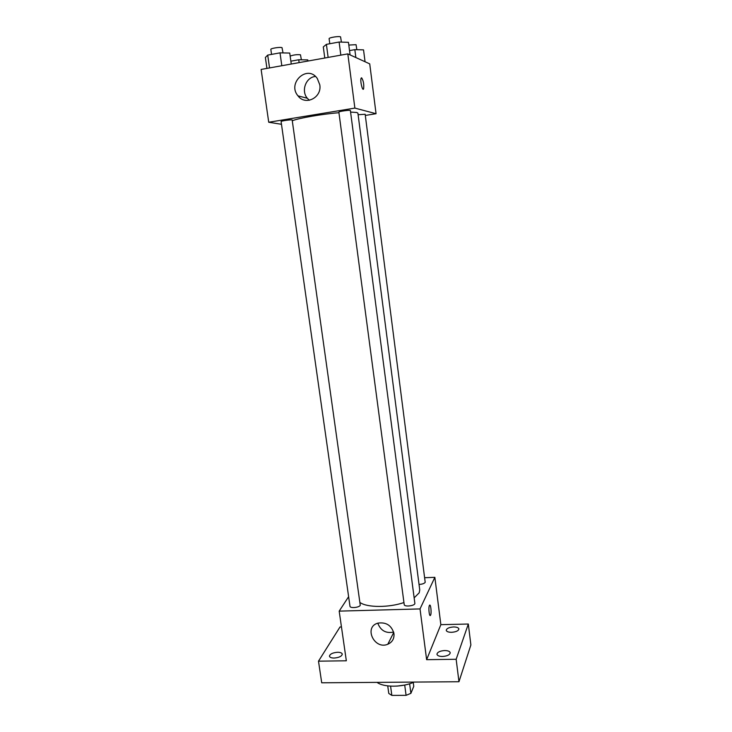 <?xml version="1.0" encoding="UTF-8"?>
<svg xmlns="http://www.w3.org/2000/svg" width="732" height="732" viewBox="0 0 732 732"><rect width="100%" height="100%" fill="white"/><g stroke="black" fill="none" stroke-linecap="round" stroke-linejoin="round"><path stroke-width="1.1" d="M404.705 685.051L406.086 695.336L391.84 695.4L388.774 693.442L387.731 685.902M413.241 682.48L413.763 686.369L410.899 693.341L406.086 695.336M409.618 683.779L410.899 693.341M404.448 685.097L397.019 686.104M390.577 686.149L391.84 695.4M377.044 682.37C383.751 687.531 402.499 687.449 414.184 682.078M424.743 577.704L434.854 577.338L440.856 624.661L468.324 624.03L470.877 644.965L458.964 681.73L321.714 682.8L318.493 661.17L340.005 626.985L341.46 626.949M453.556 626.958C456.713 626.976 458.488 627.644 458.882 628.944C458.507 630.838 456.063 631.954 451.543 632.311C448.396 632.283 446.63 631.625 446.245 630.325C446.63 628.431 449.064 627.306 453.556 626.958M444.69 650.538C447.966 650.583 449.814 651.324 450.235 652.752C449.841 654.875 447.252 656.11 442.467 656.476C439.191 656.421 437.352 655.689 436.949 654.271C437.343 652.148 439.932 650.904 444.69 650.538M440.856 624.661L426.628 659.678L456.155 659.276L458.964 681.73M468.324 624.03L456.155 659.276M434.854 577.338L420.022 608.923L426.628 659.678M420.022 608.923L339.181 611.129L346.337 660.786L318.493 661.17M393.972 633.61C394.374 638.652 392.315 642.202 387.804 644.252C374.299 650.062 363.447 626.958 377.922 623.133C386.258 621.944 391.611 625.439 393.972 633.61M337.598 652.267C340.38 652.294 341.945 652.907 342.283 654.124C341.798 656.311 339.081 657.62 334.121 658.059C331.34 658.022 329.784 657.409 329.446 656.201C329.94 654.005 332.657 652.697 337.598 652.267M414.147 597.87L419.207 592.801L419.747 589.91L357.911 113.158L356.832 112.499L350.582 112.078M360.126 602.592C367.281 607.679 388.848 607.743 403.945 602.555M339.181 611.129L348.624 596.708M360.272 605.327L292.16 119.929C290.494 119.536 280.695 120.981 281.088 121.558L349.978 606.261C350.006 608.466 359.11 607.642 360.272 605.327M419.043 584.438C422.227 584.255 424.276 583.55 425.201 582.333L365.158 114.256L358.122 114.723M414.852 603.241C415.456 605.812 404.293 607.231 404.22 604.595L338.861 112.115C338.468 111.41 350.573 109.745 350.381 110.541L414.852 603.241M429.391 605.538L429.464 605.391C430.672 603.04 431.788 613.361 430.535 615.246C429.382 617.543 428.229 607.789 429.391 605.538M393.651 632.073C385.965 633.628 380.677 630.664 377.776 623.179M292.526 120.67C299.123 118.044 321.998 114.091 338.943 112.71M365.314 115.446L376.056 113.707L354.874 108.089L268.726 122.253L281.481 124.294M268.726 122.253L261.123 69.439L347.819 53.884L369.733 63.876L376.056 113.707M347.819 53.884L354.874 108.089M319.793 84.811C322.098 97.667 305.326 106.03 297.988 95.855C286.853 83.018 307.504 64.123 317.267 78.443L319.793 84.811M361.471 77.83L361.635 77.848C363.475 80.804 364.124 84.482 363.594 88.892C362.496 91.665 359.906 80.429 361.132 78.168L361.645 77.848C363.465 80.804 364.115 84.482 363.594 88.892L363.255 89.231M309.362 100.275L307.312 98.253C300.834 90.832 305.958 77.052 315.51 76.476M350.088 54.918L348.459 42.337L339.108 42.026L326.399 44.359L323.297 46.93L324.779 58.02M339.108 42.026L340.828 55.138M326.399 44.359L328.137 57.416M329.784 43.737L329.116 38.704C328.65 37.607 339.108 35.923 340.563 36.865L341.423 42.108M291.263 64.032L289.735 53.061L280.008 52.85L267.711 55.101L265.377 57.508L266.933 68.396M280.008 52.85L281.82 65.724M267.711 55.101L269.541 67.93M271.545 54.406L270.84 49.401C270.373 48.367 280.274 46.83 282.021 47.662L283.019 52.914M365.058 61.744L363.539 49.877L354.837 49.648L349.53 50.599M354.837 49.648L355.853 57.544M348.807 45.064L356.063 44.689L356.859 49.694M307.934 61.04L307.779 59.896L298.738 59.759L290.869 61.177M298.738 59.759L299.132 62.623M290.156 56.09C293.651 54.854 297.082 54.424 300.468 54.79L301.383 59.795M429.858 615.264L430.535 615.246M393.752 632.439L387.804 644.252M307.312 98.253L297.988 95.855"/></g></svg>

